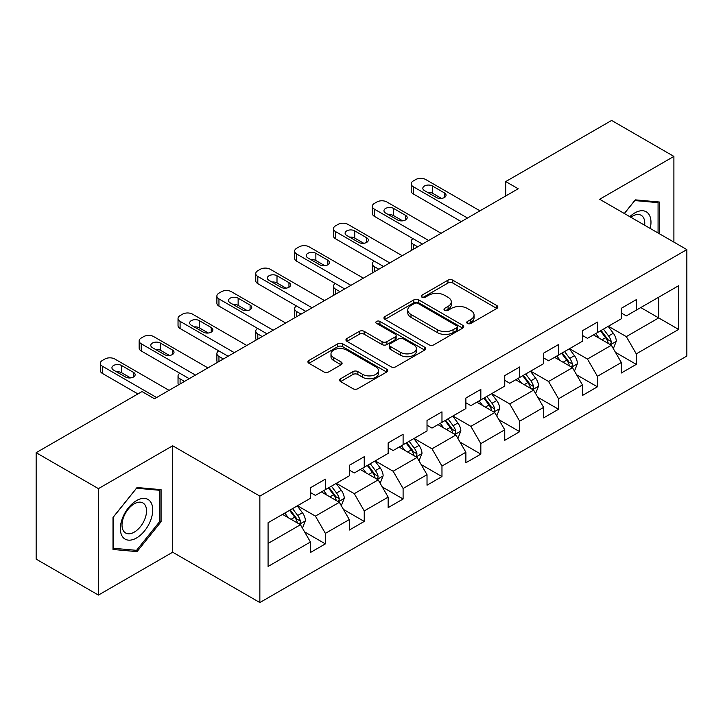 <?xml version="1.0" encoding="UTF-8"?>
<svg xmlns="http://www.w3.org/2000/svg" width="723" height="723" viewBox="0 0 723 723"><rect width="100%" height="100%" fill="white"/><g stroke="black" fill="none" stroke-linecap="round" stroke-linejoin="round"><path stroke-width="1.08" d="M467.447 323.425A2.422 1.401 0 0 0 470.872 323.425L496.855 308.423A3.461 1.997 0 0 0 497.867 307.013A3.461 1.997 0 0 0 496.855 305.603L452.833 280.19A3.461 1.997 0 0 0 447.944 280.19L421.961 295.192A2.422 1.401 0 0 0 421.256 296.177A2.422 1.401 0 0 0 421.961 297.171A2.422 1.401 0 0 0 425.386 297.171L428.748 295.228A11.062 6.39 0 0 1 444.401 295.228L448.07 297.343A11.062 6.39 0 0 1 451.306 301.862A11.062 6.39 0 0 1 448.07 306.38L444.708 308.323A2.422 1.401 0 0 0 443.994 309.308A2.422 1.401 0 0 0 444.708 310.294A2.422 1.401 0 0 0 448.124 310.294L451.486 308.36A11.062 6.39 0 0 1 467.139 308.36L470.809 310.474A11.062 6.39 0 0 1 474.053 314.993A11.062 6.39 0 0 1 470.809 319.512L467.447 321.446A2.422 1.401 0 0 0 466.733 322.44A2.422 1.401 0 0 0 467.447 323.425L467.447 321.446M340.596 378.735A3.461 1.997 0 0 0 339.584 380.144A3.461 1.997 0 0 0 340.596 381.554L352.941 388.685A3.461 1.997 0 0 0 357.84 388.685L386.688 372.029A3.461 1.997 0 0 0 387.7 370.619A3.461 1.997 0 0 0 386.688 369.2L342.675 343.796A3.461 1.997 0 0 0 337.786 343.796L308.929 360.452A3.461 1.997 0 0 0 307.917 361.861A3.461 1.997 0 0 0 308.929 363.271L323.85 371.884A3.461 1.997 0 0 0 328.739 371.884L341.084 364.754A3.461 1.997 0 0 0 342.096 363.344A3.461 1.997 0 0 0 341.084 361.934L333.692 357.659A9.254 5.341 0 0 1 330.98 353.881A9.254 5.341 0 0 1 336.692 348.947A9.254 5.341 0 0 1 346.769 350.113L375.752 366.841A9.254 5.341 0 0 1 378.454 370.619A9.254 5.341 0 0 1 372.743 375.553A9.254 5.341 0 0 1 362.666 374.387L357.84 371.604A3.461 1.997 0 0 0 352.941 371.604L340.596 378.735L340.596 381.554M172.67 445.784L98.427 488.64L36.15 452.688L36.15 559.123L98.427 595.074L172.67 552.218L259.855 602.557L259.855 496.123L172.67 445.784L172.67 552.218M673.899 242.124L673.899 156.403L599.656 199.259L686.85 249.598L259.855 496.123M673.899 156.403L611.613 120.443L505.739 181.572L505.739 195.951M36.15 452.688L142.024 391.559L154.478 398.753L518.192 188.766L505.739 181.572M428.992 344.781A3.461 1.997 0 0 0 433.881 344.781L462.738 328.125A3.461 1.997 0 0 0 463.75 326.706A3.461 1.997 0 0 0 462.738 325.296L418.725 299.882A3.461 1.997 0 0 0 413.836 299.882L384.979 316.547A3.461 1.997 0 0 0 383.967 317.957A3.461 1.997 0 0 0 384.979 319.367L428.992 344.781M377.514 323.949A2.422 1.401 0 0 1 379.964 324.293L379.964 321.419L424.717 347.248A3.461 1.997 0 0 1 425.73 348.658A3.461 1.997 0 0 1 424.717 350.077L395.861 366.733A3.461 1.997 0 0 1 390.971 366.733L346.959 341.319L346.959 338.5A3.461 1.997 0 0 0 345.946 339.909A3.461 1.997 0 0 0 346.959 341.319M346.959 338.5L359.304 331.369A3.461 1.997 0 0 1 364.193 331.369L382.042 341.672A3.461 1.997 0 0 0 386.932 341.672L395.129 336.945A3.461 1.997 0 0 0 396.141 335.535A3.461 1.997 0 0 0 395.129 334.116L376.538 323.389A2.422 1.401 0 0 1 375.833 322.404A2.422 1.401 0 0 1 377.325 321.111A2.422 1.401 0 0 1 379.964 321.419M259.855 602.557L686.85 356.032L686.85 249.598M304.573 531.866L325.377 543.877L325.377 533.375L349.29 519.566L349.29 530.067L364.238 521.437L364.238 510.935L388.152 497.126L388.152 507.627L403.1 498.997L403.1 488.504L427.022 474.695L427.022 485.196L441.97 476.565L441.97 466.064L465.883 452.255L465.883 462.756L480.831 454.125L480.831 443.624L504.744 429.814L504.744 440.316L519.692 431.685L519.692 421.193L543.606 407.383L543.606 417.885L558.554 409.254L558.554 398.753L582.467 384.943L582.467 395.445L597.415 386.814L597.415 376.312L621.328 362.503L621.328 373.005L636.276 364.374L636.276 353.881L678.626 329.426L678.626 285.702L658.698 297.207L658.698 317.921L678.626 329.426M325.377 543.877L310.429 552.508L310.429 542.006L268.079 566.452L268.079 522.729L310.429 498.283L310.429 487.781L325.377 479.15L325.377 489.652L349.29 475.842L349.29 465.341L364.238 456.71L364.238 467.212L388.152 453.402L388.152 442.91L403.1 434.279L403.1 444.772L427.022 430.971L427.022 420.47L441.97 411.839L441.97 422.34L465.883 408.531L465.883 398.03L480.831 389.399L480.831 399.9L504.744 386.091L504.744 375.599L519.692 366.968L519.692 377.46L543.606 363.66L543.606 353.158L558.554 344.528L558.554 355.029L582.467 341.22L582.467 330.718L597.415 322.087L597.415 332.589L621.328 318.78L621.328 308.287L636.276 299.656L636.276 310.149L678.626 285.702M321.392 491.947L339.331 502.304L315.409 516.114L297.478 505.757M310.429 492.526L315.409 495.4L325.377 489.652M315.409 516.114L325.377 533.375M339.331 502.304L349.29 519.566M360.253 469.516L378.192 479.873L354.279 493.673L336.34 483.325M349.29 470.086L354.279 472.969L364.238 467.212M354.279 493.673L364.238 510.935M378.192 479.873L388.152 497.126M399.114 447.076L417.054 457.433L393.14 471.242L375.201 460.885M388.152 447.654L393.14 450.528L403.1 444.772M393.14 471.242L403.1 488.504M417.054 457.433L427.022 474.695M437.975 424.636L455.915 434.993L432.002 448.802L414.062 438.445M427.022 425.214L432.002 428.088L441.97 422.34M432.002 448.802L441.97 466.064M455.915 434.993L465.883 452.255M476.846 402.205L494.776 412.562L470.863 426.362L452.923 416.014M465.883 402.774L470.863 405.657L480.831 399.9M470.863 426.362L480.831 443.624M494.776 412.562L504.744 429.814M515.707 379.765L533.637 390.122L509.724 403.931L491.785 393.574M504.744 380.343L509.724 383.217L519.692 377.46M509.724 403.931L519.692 421.193M533.637 390.122L543.606 407.383M554.568 357.325L572.508 367.682L548.585 381.491L530.655 371.134M543.606 357.903L548.585 360.777L558.554 355.029M548.585 381.491L558.554 398.753M572.508 367.682L582.467 384.943M593.429 334.894L611.369 345.251L587.456 359.051L569.516 348.703M582.467 335.463L587.456 338.346L597.415 332.589M587.456 359.051L597.415 376.312M611.369 345.251L621.328 362.503M640.759 307.564L658.698 317.921L626.317 336.62L608.377 326.263M621.328 313.032L626.317 315.906L636.276 310.149M626.317 336.62L636.276 353.881M98.427 488.64L98.427 595.074M268.079 543.443L300.47 524.744L282.53 514.387M300.47 524.744L310.429 542.006M615.481 352.363L636.276 364.374M576.611 374.803L597.415 386.814M537.749 397.243L558.554 409.254M498.888 419.683L519.692 431.685M460.027 442.115L480.831 454.125M421.166 464.555L441.97 476.565M382.304 486.995L403.1 498.997M343.443 509.426L364.238 521.437M659.322 233.71L659.322 202.006L635.282 199.855L624.32 213.502M113.005 549.471L137.045 551.622L161.084 521.717L161.084 489.661L137.045 487.51L113.005 517.415L113.005 549.471M159.837 520.994L161.084 521.717M134.505 550.158L137.045 551.622M468.414 323.768L470.809 322.386A11.062 6.39 0 0 0 474.053 317.867L474.053 314.993M451.306 301.862L451.306 304.735A11.062 6.39 0 0 1 448.07 309.254L445.675 310.637M496.8 308.45L452.833 283.064A3.461 1.997 0 0 0 447.944 283.064L422.928 297.505M462.693 328.152L418.725 302.765A3.461 1.997 0 0 0 413.836 302.765L385.025 319.394M456.629 327.7A2.422 1.401 0 0 0 457.334 326.706A2.422 1.401 0 0 0 456.629 325.721L417.993 303.416A2.422 1.401 0 0 0 414.568 303.416L411.026 305.458A11.062 6.39 0 0 0 407.781 309.977A11.062 6.39 0 0 0 411.026 314.496L437.433 329.742A11.062 6.39 0 0 0 453.077 329.742L456.629 327.7L456.629 330.574A2.422 1.401 0 0 0 457.334 329.589L457.334 326.706M407.781 309.977L407.781 312.86A11.062 6.39 0 0 0 411.026 317.37L411.026 314.496M456.629 330.574L453.077 332.625A11.062 6.39 0 0 1 437.433 332.625L411.026 317.37M347.004 341.346L359.304 334.243L359.304 331.369M396.141 335.535L396.141 338.409A3.461 1.997 0 0 1 395.129 339.819L386.932 344.555A3.461 1.997 0 0 1 382.042 344.555L364.193 334.243A3.461 1.997 0 0 0 359.304 334.243M379.964 324.293L424.672 350.104M400.569 352.372A9.254 5.341 0 0 0 410.646 353.529A9.254 5.341 0 0 0 416.358 348.594A9.254 5.341 0 0 0 413.646 344.817L403.443 338.924A3.461 1.997 0 0 0 398.554 338.924L390.357 343.651A3.461 1.997 0 0 0 389.345 345.061A3.461 1.997 0 0 0 390.357 346.471L400.569 352.372L400.569 355.246A9.254 5.341 0 0 0 410.646 356.403A9.254 5.341 0 0 0 416.358 351.468L416.358 348.594M389.345 345.061L389.345 347.935A3.461 1.997 0 0 0 390.357 349.354L390.357 346.471M400.569 355.246L390.357 349.354M378.454 370.619L378.454 373.493A9.254 5.341 0 0 1 372.743 378.427A9.254 5.341 0 0 1 362.666 377.27L357.84 374.478A3.461 1.997 0 0 0 352.941 374.478L340.641 381.581M330.98 353.881L330.98 356.764A9.254 5.341 0 0 0 333.692 360.542L333.692 357.659M341.039 364.781L333.692 360.542M386.642 372.056L342.675 346.669A3.461 1.997 0 0 0 337.786 346.669L308.974 363.298M613.339 348.658L616.294 341.193A9.336 5.386 -120 0 0 613.321 333.24L608.179 326.38M599.213 338.228L595.725 333.565M417.677 246.796L413.267 244.247L413.267 249.345M411.794 250.194A7.049 4.067 180 0 1 411.206 248.567L411.206 241.374A7.049 4.067 0 0 0 413.267 244.247M609.923 344.41L611.052 343.217L611.26 341.59A9.336 5.386 -120 0 0 608.585 335.978L603.443 329.11M601.102 330.456L606.805 338.075A4.754 2.747 60 0 1 607.672 339.521L611.26 341.59M600.452 330.836L605.594 337.704A9.336 5.386 60 0 1 608.269 343.317M413.023 238.644A7.049 4.067 0 0 0 411.206 241.374M467.501 218.03L413.267 186.724A7.049 4.067 -0 0 1 411.206 183.841A7.049 4.067 -0 0 1 413.267 180.967L415.761 179.53A7.049 4.067 -0 0 1 425.72 179.53L479.955 210.836M411.206 183.841L411.206 191.035A7.049 4.067 180 0 0 413.267 193.909L461.274 221.627M424.473 190.601A5.639 3.254 180 0 1 422.828 188.305A5.639 3.254 180 0 1 426.308 185.296A5.639 3.254 180 0 1 432.453 186.001L444.41 192.905A5.639 3.254 180 0 1 446.055 195.21A5.639 3.254 180 0 1 442.575 198.21A5.639 3.254 180 0 1 436.439 197.506L424.473 190.601M427.41 192.3A5.639 3.254 180 0 1 432.453 193.195L441.473 198.4M656.529 201.753L658.075 202.648L658.075 232.987M624.365 213.529L634.785 200.569L658.075 202.648M650.203 228.441A22.901 13.222 120 0 0 646.235 211.794A22.901 13.222 120 0 0 629.832 216.683M644.654 225.242A17.334 10.014 120 0 0 641.184 215.3A17.334 10.014 120 0 0 630.836 217.262M136.548 537.975A22.901 13.222 120 0 0 152.734 509.932A22.901 13.222 120 0 0 136.548 500.578A22.901 13.222 120 0 0 120.352 528.63A22.901 13.222 120 0 0 136.548 537.975M134.27 532.128A17.334 10.014 120 0 0 145.603 516.846A17.334 10.014 120 0 0 142.946 502.955A17.334 10.014 120 0 0 134.27 503.814A17.334 10.014 120 0 0 122.946 519.087A17.334 10.014 120 0 0 125.603 532.987A17.334 10.014 120 0 0 134.27 532.128M113.249 517.198L136.548 488.224L159.837 490.302L159.837 521.355L136.548 550.339L113.249 548.26L113.204 517.171M158.292 489.408L159.837 490.302M574.469 371.098L577.433 363.624A9.336 5.386 -120 0 0 574.46 355.68L569.317 348.811M560.352 360.669L556.855 356.005M378.816 269.236L374.406 266.688L374.406 271.776M372.932 272.634A7.049 4.067 180 0 1 372.345 271.008L372.345 263.814A7.049 4.067 0 0 0 374.406 266.688M571.062 366.85L572.191 365.657L572.399 364.031A9.336 5.386 -120 0 0 569.724 358.409L564.582 351.55M562.241 352.896L567.944 360.515A4.754 2.747 60 0 1 568.811 361.961L572.399 364.031M561.59 353.276L566.733 360.135A9.336 5.386 60 0 1 569.408 365.757M374.162 261.084A7.049 4.067 0 0 0 372.345 263.814M535.607 393.529L538.572 386.064A9.336 5.386 -120 0 0 535.589 378.111L530.456 371.251M521.491 383.109L517.993 378.445M339.955 291.667L335.544 289.128L335.544 294.216M334.062 295.065A7.049 4.067 180 0 1 333.475 293.439L333.475 286.254A7.049 4.067 0 0 0 335.544 289.128M532.2 389.29L533.33 388.088L533.529 386.462A9.336 5.386 -120 0 0 530.863 380.849L525.72 373.981M523.38 375.336L529.082 382.946A4.754 2.747 60 0 1 529.95 384.392L533.529 386.462M522.729 375.707L527.871 382.575A9.336 5.386 60 0 1 530.546 388.188M335.3 283.524A7.049 4.067 0 0 0 333.475 286.254M428.64 240.47L374.406 209.155A7.049 4.067 -0 0 1 372.345 206.281A7.049 4.067 -0 0 1 374.406 203.407L376.9 201.97A7.049 4.067 -0 0 1 386.859 201.97L441.093 233.276M372.345 206.281L372.345 213.475A7.049 4.067 180 0 0 374.406 216.349L422.413 244.067M385.612 213.041A5.639 3.254 180 0 1 383.967 210.736A5.639 3.254 180 0 1 387.447 207.736A5.639 3.254 180 0 1 393.583 208.441L405.549 215.346A5.639 3.254 180 0 1 407.194 217.641A5.639 3.254 180 0 1 403.714 220.651A5.639 3.254 180 0 1 397.569 219.946L385.612 213.041M388.549 214.731A5.639 3.254 180 0 1 393.583 215.626L402.612 220.84M389.778 262.91L335.544 231.595A7.049 4.067 -0 0 1 333.475 228.721A7.049 4.067 -0 0 1 335.544 225.838L338.03 224.401A7.049 4.067 -0 0 1 347.998 224.401L402.232 255.716M333.475 228.721L333.475 235.906A7.049 4.067 180 0 0 335.544 238.789L383.542 266.498M346.751 235.481A5.639 3.254 180 0 1 345.097 233.177A5.639 3.254 180 0 1 348.576 230.167A5.639 3.254 180 0 1 354.722 230.872L366.678 237.777A5.639 3.254 180 0 1 368.332 240.081A5.639 3.254 180 0 1 364.853 243.091A5.639 3.254 180 0 1 358.707 242.386L346.751 235.481M349.688 237.171A5.639 3.254 180 0 1 354.722 238.066L363.75 243.28M496.746 415.969L499.71 408.504A9.336 5.386 -120 0 0 496.728 400.551L491.586 393.692M482.63 405.54L479.132 400.876M301.084 314.107L296.683 311.568L296.683 316.656M295.201 317.505A7.049 4.067 180 0 1 294.613 315.879L294.613 308.685A7.049 4.067 0 0 0 296.683 311.568M493.33 411.721L494.469 410.528L494.668 408.902A9.336 5.386 -120 0 0 492.002 403.289L486.859 396.421M484.518 397.767L490.221 405.386A4.754 2.747 60 0 1 491.089 406.832L494.668 408.902M483.868 398.147L489.01 405.016A9.336 5.386 60 0 1 491.685 410.628M296.439 305.956A7.049 4.067 0 0 0 294.613 308.685M457.885 438.409L460.849 430.944A9.336 5.386 -120 0 0 457.867 422.991L452.725 416.123M443.759 427.98L440.271 423.317M262.223 336.547L257.813 333.999L257.813 339.087M256.34 339.946A7.049 4.067 180 0 1 255.752 338.319L255.752 331.125A7.049 4.067 0 0 0 257.813 333.999M454.469 434.161L455.607 432.969L455.806 431.342A9.336 5.386 -120 0 0 453.131 425.72L447.998 418.861M445.657 420.208L451.36 427.826A4.754 2.747 60 0 1 452.218 429.272L455.806 431.342M445.007 420.587L450.149 427.447A9.336 5.386 60 0 1 452.815 433.068M257.578 328.396A7.049 4.067 0 0 0 255.752 331.125M419.024 460.84L421.988 453.375A9.336 5.386 -120 0 0 419.006 445.431L413.863 438.563M404.898 450.42L401.41 445.757M223.362 358.979L218.952 356.439L218.952 361.527M217.478 362.377A7.049 4.067 180 0 1 216.891 360.75L216.891 353.565A7.049 4.067 0 0 0 218.952 356.439M415.608 456.602L416.737 455.4L416.945 453.773A9.336 5.386 -120 0 0 414.27 448.161L409.128 441.292M406.796 442.648L412.499 450.257A4.754 2.747 60 0 1 413.357 451.703L416.945 453.773M406.145 443.018L411.288 449.887A9.336 5.386 60 0 1 413.954 455.499M218.708 350.836A7.049 4.067 0 0 0 216.891 353.565M350.908 285.341L296.683 254.035A7.049 4.067 -0 0 1 294.613 251.152A7.049 4.067 -0 0 1 296.683 248.278L299.168 246.841A7.049 4.067 -0 0 1 309.137 246.841L363.371 278.147M294.613 251.152L294.613 258.346A7.049 4.067 180 0 0 296.683 261.22L344.681 288.938M307.89 257.912A5.639 3.254 180 0 1 306.236 255.617A5.639 3.254 180 0 1 309.715 252.607A5.639 3.254 180 0 1 315.861 253.312L327.817 260.217A5.639 3.254 180 0 1 329.471 262.521A5.639 3.254 180 0 1 325.992 265.522A5.639 3.254 180 0 1 319.846 264.817L307.89 257.912M310.818 259.611A5.639 3.254 180 0 1 315.861 260.506L324.889 265.712M312.047 307.781L257.813 276.466A7.049 4.067 -0 0 1 255.752 273.592A7.049 4.067 -0 0 1 257.813 270.718L260.307 269.281A7.049 4.067 -0 0 1 270.275 269.281L324.51 300.587M255.752 273.592L255.752 280.786A7.049 4.067 180 0 0 257.813 283.66L305.82 311.378M269.028 280.352A5.639 3.254 180 0 1 267.374 278.048A5.639 3.254 180 0 1 270.854 275.047A5.639 3.254 180 0 1 276.999 275.752L288.956 282.657A5.639 3.254 180 0 1 290.61 284.952A5.639 3.254 180 0 1 287.13 287.962A5.639 3.254 180 0 1 280.985 287.257L269.028 280.352M271.956 282.042A5.639 3.254 180 0 1 276.999 282.937L286.028 288.152M273.186 330.221L218.952 298.906A7.049 4.067 -0 0 1 216.891 296.032A7.049 4.067 -0 0 1 218.952 293.149L221.446 291.712A7.049 4.067 -0 0 1 231.414 291.712L285.639 323.027M216.891 296.032L216.891 303.217A7.049 4.067 180 0 0 218.952 306.1L266.959 333.809M230.167 302.792A5.639 3.254 180 0 1 228.513 300.488A5.639 3.254 180 0 1 231.993 297.478A5.639 3.254 180 0 1 238.138 298.183L250.095 305.088A5.639 3.254 180 0 1 251.749 307.392A5.639 3.254 180 0 1 248.269 310.402A5.639 3.254 180 0 1 242.124 309.697L230.167 302.792M233.095 304.482A5.639 3.254 180 0 1 238.138 305.377L247.158 310.592M380.162 483.28L383.127 475.815A9.336 5.386 -120 0 0 380.144 467.862L375.002 461.003M366.037 472.851L362.548 468.188M184.501 381.419L180.09 378.879L180.09 383.967M178.617 384.817A7.049 4.067 180 0 1 178.03 383.19L178.03 375.996A7.049 4.067 0 0 0 180.09 378.879M376.746 479.033L377.876 477.84L378.084 476.213A9.336 5.386 -120 0 0 375.409 470.601L370.266 463.732M367.926 465.088L373.637 472.697A4.754 2.747 60 0 1 374.496 474.143L378.084 476.213M367.275 465.458L372.417 472.327A9.336 5.386 60 0 1 375.092 477.939M179.846 373.267A7.049 4.067 0 0 0 178.03 375.996M234.324 352.652L180.09 321.346A7.049 4.067 -0 0 1 178.03 318.463A7.049 4.067 -0 0 1 180.09 315.589L182.585 314.153A7.049 4.067 -0 0 1 192.544 314.153L246.778 345.458M178.03 318.463L178.03 325.657A7.049 4.067 180 0 0 180.09 328.531L228.097 356.249M191.306 325.223A5.639 3.254 180 0 1 189.652 322.928A5.639 3.254 180 0 1 193.131 319.918A5.639 3.254 180 0 1 199.277 320.623L211.233 327.528A5.639 3.254 180 0 1 212.878 329.833A5.639 3.254 180 0 1 209.399 332.833A5.639 3.254 180 0 1 203.262 332.128L191.306 325.223M194.234 326.923A5.639 3.254 180 0 1 199.277 327.817L208.296 333.023M341.292 505.72L344.256 498.255A9.336 5.386 -120 0 0 341.283 490.302L336.141 483.434M327.176 495.291L323.687 490.628M337.885 501.473L339.015 500.28L339.223 498.653A9.336 5.386 -120 0 0 336.547 493.032L331.405 486.172M329.064 487.519L334.767 495.138A4.754 2.747 60 0 1 335.635 496.584L339.223 498.653M328.414 487.898L333.556 494.758A9.336 5.386 60 0 1 336.231 500.379M195.463 375.092L141.229 343.777A7.049 4.067 -0 0 1 139.168 340.904A7.049 4.067 -0 0 1 141.229 338.03L143.723 336.593A7.049 4.067 -0 0 1 153.683 336.593L207.917 367.899M139.168 340.904L139.168 348.097A7.049 4.067 180 0 0 141.229 350.971L189.236 378.689M152.436 347.664A5.639 3.254 180 0 1 150.791 345.359A5.639 3.254 180 0 1 154.27 342.359A5.639 3.254 180 0 1 160.407 343.064L172.372 349.968A5.639 3.254 180 0 1 174.017 352.264A5.639 3.254 180 0 1 170.538 355.273A5.639 3.254 180 0 1 164.401 354.568L152.436 347.664M155.373 349.354A5.639 3.254 180 0 1 160.407 350.248L169.435 355.463M302.431 528.152L305.395 520.687A9.336 5.386 -120 0 0 302.422 512.743L297.28 505.874M288.314 517.731L284.817 513.068M299.024 523.913L300.153 522.711L300.361 521.084A9.336 5.386 -120 0 0 297.686 515.472L292.544 508.603M290.203 509.959L295.906 517.569A4.754 2.747 60 0 1 296.773 519.015L300.361 521.084M289.552 510.33L294.695 517.198A9.336 5.386 60 0 1 297.37 522.81M156.602 397.533L102.368 366.218A7.049 4.067 -0 0 1 100.298 363.344A7.049 4.067 -0 0 1 102.368 360.461L104.853 359.024A7.049 4.067 -0 0 1 114.821 359.024L169.055 390.339M100.298 363.344L100.298 370.528A7.049 4.067 180 0 0 102.368 373.411L137.912 393.936M113.574 370.104A5.639 3.254 180 0 1 111.929 367.799A5.639 3.254 180 0 1 115.409 364.79A5.639 3.254 180 0 1 121.545 365.495L133.502 372.399A5.639 3.254 180 0 1 135.156 374.704A5.639 3.254 180 0 1 131.676 377.713A5.639 3.254 180 0 1 125.531 377.008L113.574 370.104M116.511 371.794A5.639 3.254 180 0 1 121.545 372.688L130.574 377.903M470.809 322.386L470.809 319.512M444.708 310.294L444.708 308.323M448.07 309.254L448.07 306.38M421.961 297.171L421.961 295.192M447.944 283.064L447.944 280.19M452.833 283.064L452.833 280.19M496.855 308.423L496.855 305.603M384.979 319.367L384.979 316.547M413.836 302.765L413.836 299.882M418.725 302.765L418.725 299.882M462.738 328.125L462.738 325.296M437.433 332.625L437.433 329.742M453.077 332.625L453.077 329.742M364.193 334.243L364.193 331.369M382.042 344.555L382.042 341.672M386.932 344.555L386.932 341.672M395.129 339.819L395.129 336.945M424.717 350.077L424.717 347.248M352.941 374.478L352.941 371.604M357.84 374.478L357.84 371.604M362.666 377.27L362.666 374.387M341.084 364.754L341.084 361.934M308.929 363.271L308.929 360.452M337.786 346.669L337.786 343.796M342.675 346.669L342.675 343.796M386.688 372.029L386.688 369.2M610.447 344.717L616.24 341.373M608.585 335.978L613.321 333.24M601.943 339.81L605.594 337.704M413.267 193.909L413.267 186.724M432.453 186.001L432.453 193.195M444.41 192.905L444.41 197.506M571.586 367.148L577.379 363.805M569.724 358.409L574.46 355.68M563.081 362.241L566.733 360.135M532.715 389.589L538.508 386.245M530.863 380.849L535.589 378.111M524.22 384.681L527.871 382.575M374.406 216.349L374.406 209.155M393.583 208.441L393.583 215.626M405.549 215.346L405.549 219.946M335.544 238.789L335.544 231.595M354.722 230.872L354.722 238.066M366.678 237.777L366.678 242.386M493.854 412.029L499.647 408.685M492.002 403.289L496.728 400.551M485.359 407.121L489.01 405.016M454.993 434.46L460.786 431.116M453.131 425.72L457.867 422.991M446.498 429.552L450.149 427.447M416.132 456.9L421.925 453.556M414.27 448.161L419.006 445.431M407.627 451.992L411.288 449.887M296.683 261.22L296.683 254.035M315.861 253.312L315.861 260.506M327.817 260.217L327.817 264.817M257.813 283.66L257.813 276.466M276.999 275.752L276.999 282.937M288.956 282.657L288.956 287.257M218.952 306.1L218.952 298.906M238.138 298.183L238.138 305.377M250.095 305.088L250.095 309.697M377.27 479.34L383.063 475.996M375.409 470.601L380.144 467.862M368.766 474.433L372.417 472.327M180.09 328.531L180.09 321.346M199.277 320.623L199.277 327.817M211.233 327.528L211.233 332.128M338.409 501.771L344.202 498.427M336.547 493.032L341.283 490.302M329.905 496.864L333.556 494.758M141.229 350.971L141.229 343.777M160.407 343.064L160.407 350.248M172.372 349.968L172.372 354.568M299.548 524.211L305.332 520.867M297.686 515.472L302.422 512.743M291.044 519.304L294.695 517.198M102.368 373.411L102.368 366.218M121.545 365.495L121.545 372.688M133.502 372.399L133.502 377.008"/></g></svg>
